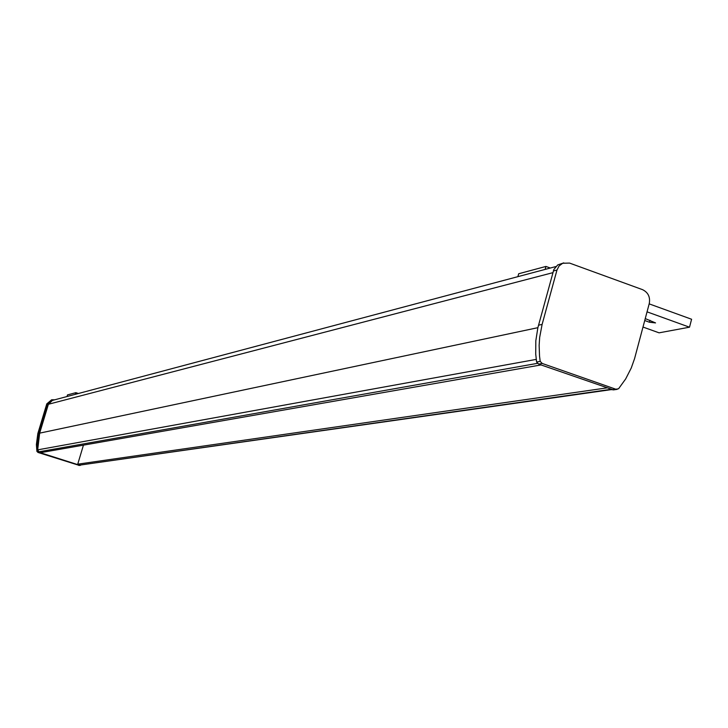 <?xml version="1.0" encoding="UTF-8"?>
<svg xmlns="http://www.w3.org/2000/svg" width="728" height="728" viewBox="0 0 728 728"><rect width="100%" height="100%" fill="white"/><g stroke="black" fill="none" stroke-linecap="round" stroke-linejoin="round"><path stroke-width="1.09" d="M555.728 266.594L52.407 400.418L48.394 404.268L552.87 272.672M610.837 389.353L80.817 464.964M80.035 464.91L77.741 464.173L83.438 445.145M541.031 364.928L41.232 452.543L38.921 451.806L537.464 363.354M536.481 361.215L536.208 359.395L37.674 449.859L38.921 451.806M37.674 449.859L39.658 433.142L48.394 404.268M77.741 464.173L606.724 387.915M39.658 433.142L537.883 327.682M78.424 393.502L75.858 392.665L75.366 394.312M75.858 392.665L67.486 394.913L66.994 396.542M645.254 318.591L655.546 322.914L649.467 322.24L644.735 320.529M550.313 268.031L545.927 266.439L545.108 269.415M545.927 266.439L518.682 273.755L517.89 276.649M647.055 311.848L689.507 327.191L659.077 332.833L642.997 327.054M649.185 303.876L691.6 319.255L689.507 327.191M81.336 464.892L79.698 465.256L39.003 452.288L37.81 450.796M37.683 449.804L37.428 442.105L38.52 434.498L47.775 403.612L51.788 399.772L54.655 399.827M37.874 451.224L36.91 451.396L36.4 444.49L37.838 433.56L46.792 403.867L51.588 399.818M79.452 465.465L38.038 452.461L36.91 451.396M634.57 358.622L631.258 367.995L625.67 378.933L618.563 388.77L615.824 389.216L542.26 363.463L540.203 361.379L539.53 356.065L539.139 345.372L539.666 337.41L542.105 324.433L556.975 270.033L559.113 265.92L562.708 263.254L569.56 263.081L642.533 289.653C648.138 292.41 650.386 297.033 649.276 303.503L634.57 358.622M540.203 361.379L536.6 362.025L535.717 354.063L535.817 340.768L537.865 327.746L553.853 269.506L557.73 264.919L563.754 262.881M613.404 389.889L538.656 364.1L536.6 362.025M649.467 322.24L649.986 320.293M47.775 403.612L46.792 403.867M39.175 432.023L38.211 432.232M39.003 452.288L38.038 452.461M79.698 465.256L78.669 465.401M556.975 270.033L553.335 270.989M542.105 324.433L538.511 325.198M542.26 363.463L538.656 364.1M615.824 389.216L612.002 389.762M80.772 464.974L611.511 389.589M80.444 465.319L79.407 465.465M617.153 389.362L613.322 389.899"/></g></svg>
